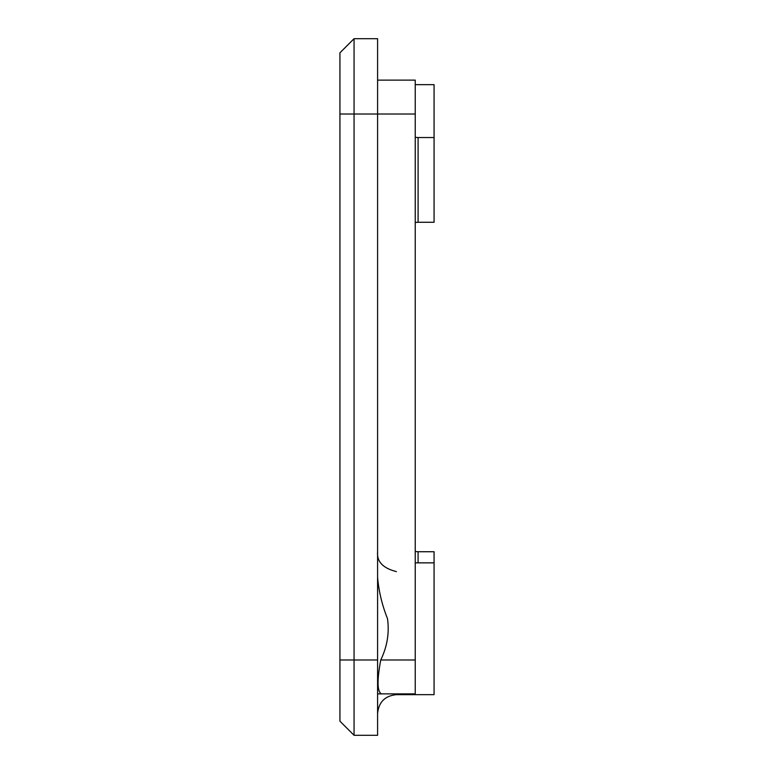 <?xml version="1.0" encoding="UTF-8"?>
<svg xmlns="http://www.w3.org/2000/svg" width="774" height="774" viewBox="0 0 774 774"><rect width="100%" height="100%" fill="white"/><g stroke="black" fill="none" stroke-linecap="round" stroke-linejoin="round"><path stroke-width="1.16" d="M354.057 735.3L339.931 721.184L339.931 52.816L354.057 38.7L377.586 38.7L377.586 735.3L354.057 735.3L354.057 659.99L339.931 659.99M339.931 114.01L354.057 114.01L354.057 38.7M377.586 80.119L415.241 80.119L415.241 114.01L354.057 114.01L354.057 659.99L377.586 659.99M383.981 693.881L381.495 693.881C377.17 691.84 376.919 680.549 380.75 659.99C387.252 646.532 389.496 632.726 387.484 618.59C382.114 605.181 378.815 591.452 377.586 577.404M418.095 562.862L418.095 551.736L434.069 551.736L434.069 694.655L396.414 694.655L396.414 693.881L393.289 693.881M391.005 693.881L389.051 693.881M384.136 693.881L387.184 693.881M386.942 693.881L385.646 693.881M385.191 693.881L384.252 693.881M377.586 693.881L415.241 693.881L415.241 659.99L380.75 659.99M384.03 693.881L385.278 693.881M395.127 693.881L391.518 693.881M415.241 114.01L415.241 659.99M434.069 137.54L418.095 137.54L418.095 222.264L434.069 222.264L434.069 84.656L415.241 84.656M377.586 551.775C376.667 561.605 382.946 568.222 396.414 571.618M396.414 694.655C384.997 695.787 378.728 702.066 377.586 713.483M418.095 551.736L415.241 551.523M418.095 137.54L415.241 137.327M434.069 562.862L415.241 562.862M418.095 222.264L415.241 222.477"/></g></svg>
